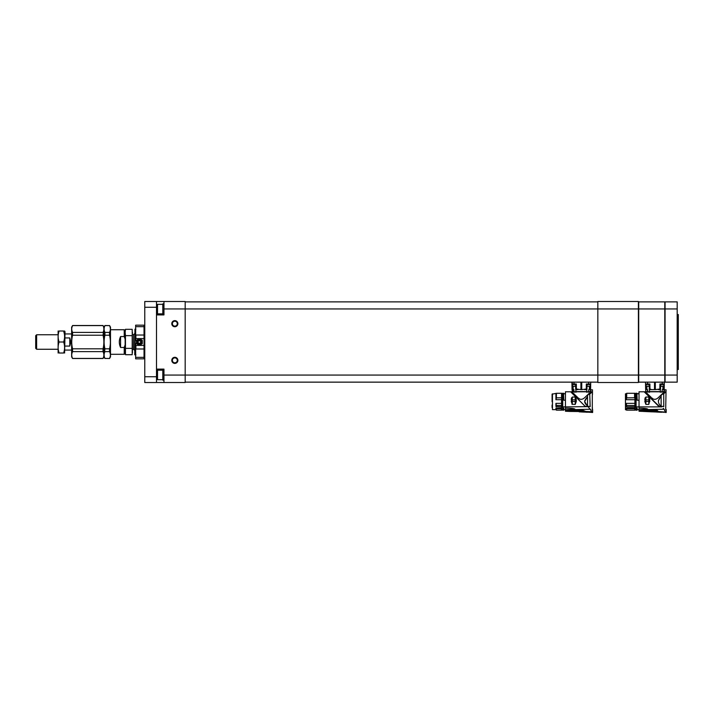 <?xml version="1.0" encoding="UTF-8"?>
<svg xmlns="http://www.w3.org/2000/svg" width="714" height="714" viewBox="0 0 714 714"><rect width="100%" height="100%" fill="white"/><g stroke="black" fill="none" stroke-linecap="round" stroke-linejoin="round"><path stroke-width="1.07" d="M144.772 376.751L156.5 376.751L156.5 382.526L144.772 382.526L144.772 301.495L156.5 301.495L156.5 307.27L144.772 307.27M156.5 376.751L156.5 307.27M144.032 325.173L144.032 326.664L135.651 326.664L135.651 325.173L144.032 325.173M135.651 326.664L135.651 335.027L144.032 335.027L144.032 326.664M144.032 348.994L135.651 348.994L135.651 357.357L144.032 357.357L144.032 335.027M144.032 357.357L144.032 358.847L135.651 358.847L135.651 357.357M144.032 328.047L144.772 328.047M138.15 344.148A2.463 2.463 0 0 1 138.15 339.873A2.463 2.463 0 0 1 141.845 342.006A2.463 2.463 0 0 1 138.15 344.148M137.927 344.532A2.91 2.91 0 0 1 137.927 339.489A2.91 2.91 0 0 1 142.291 342.006A2.91 2.91 0 0 1 137.927 344.532L139.382 345.371L142.291 343.693L142.291 340.328L139.382 338.65L136.472 340.328L136.472 343.693L137.927 344.532M134.946 329.19L134.741 354.831M135.892 329.19C134.125 329.19 134.125 329.19 135.892 329.19M135.892 354.831C134.125 354.831 134.125 354.831 135.892 354.831C134.125 354.831 134.125 354.831 135.892 354.831C134.125 354.831 134.125 354.831 135.892 354.831M144.032 338.597L135.892 338.597L134.991 342.006L135.892 345.424L135.892 348.994M144.032 345.424L135.892 345.424M132.492 332.483L132.188 335.66L125.459 335.66L125.155 332.483L125.459 329.315L132.188 329.315L132.438 352.805M132.188 335.66L132.188 354.706L125.459 354.706L125.459 335.66M132.188 348.361L125.459 348.361M125.155 351.538L125.155 353.011M120.577 347.477C118.881 343.836 118.881 340.185 120.577 336.544L120.577 347.477L124.227 347.477L125.155 344.817L125.155 353.359L124.227 354.296L124.227 347.477M70.891 342.14L69.793 346.076L69.793 337.945L70.891 342.14M58.387 350.288L59.101 353.011L63.626 353.011C64.912 353.011 64.912 353.011 63.626 353.011C64.912 353.011 64.912 353.011 63.626 353.011C64.912 349.333 64.912 345.665 63.626 342.006L59.101 342.006C57.816 338.356 57.816 334.688 59.101 331.01L63.626 331.01C64.912 334.67 64.912 338.338 63.626 342.006M59.101 353.011C57.816 353.011 57.816 353.011 59.101 353.011C57.816 353.011 57.816 353.011 59.101 353.011C57.816 353.011 57.816 353.011 59.101 353.011C57.816 349.351 57.816 345.683 59.101 342.006M63.626 331.01C64.912 331.01 64.912 331.01 63.626 331.01C64.912 331.01 64.912 331.01 63.626 331.01L64.34 333.733M64.563 331.01L65.028 331.742L64.608 353.011M59.101 331.01C57.816 331.01 57.816 331.01 59.101 331.01C57.816 331.01 57.816 331.01 59.101 331.01M58.12 353.011L58.12 331.01M57.7 334.759L36.628 334.759L36.628 349.262L57.7 349.262M36.628 349.262L35.7 348.334L35.7 335.687L36.628 334.759M103.637 356.83L103.03 358.508L72.578 358.508L71.632 356.857L71.632 327.164L72.578 325.593C71.462 327.851 71.462 330.109 72.578 332.394L103.03 332.394C104.155 330.136 104.155 327.869 103.03 325.593L72.578 325.593L71.98 327.19M69.793 337.945L65.028 337.945M69.793 346.076L65.028 346.076M71.98 353.225L72.578 351.627C71.462 353.885 71.462 356.152 72.578 358.428L103.03 358.428C104.155 356.17 104.155 353.912 103.03 351.627L72.578 351.627L72.578 348.807L103.03 348.807C104.155 344.282 104.155 339.748 103.03 335.214L72.578 335.214C71.462 339.748 71.462 344.282 72.578 348.807M72.578 335.214L72.578 332.394M104.342 353.225L104.94 348.807L109.537 348.807L109.537 351.627L104.94 351.627C103.825 353.885 103.825 356.152 104.94 358.428L109.537 358.508L104.94 358.428M104.94 335.214L104.94 332.394L109.537 332.394L109.537 335.214L104.94 335.214C103.825 339.748 103.825 344.282 104.94 348.807M109.537 348.807C110.661 344.282 110.661 339.748 109.537 335.214M104.342 327.19L104.94 325.513L109.537 325.593L104.94 325.593C103.825 327.851 103.825 330.109 104.94 332.394M110.143 330.796L109.537 332.394C110.661 330.136 110.661 327.869 109.537 325.593M110.143 356.83L109.537 358.428C110.661 356.17 110.661 353.912 109.537 351.627M109.537 358.508L110.491 356.857L110.491 327.164L109.537 325.513M125.155 344.817L125.155 330.662L124.227 329.725L124.227 336.544L120.577 336.544M124.227 336.544L125.155 339.204M104.94 358.508L103.985 356.857L103.985 327.164L104.94 325.513M103.985 327.164L103.03 325.593M103.637 330.796L103.03 335.214M103.03 348.807L103.03 351.627M664.109 384.587L660.53 384.587L660.486 389.567L659.861 389.005L659.914 383.98L664.109 383.98L664.109 384.587M660.593 386.238L663.815 386.238L663.815 384.587M660.62 383.98L660.557 389.273M660.593 386.31L663.815 386.238M662.244 383.98L662.244 382.142L655.318 382.142L655.318 389.621L659.861 389.005L660.459 389.621L658.21 389.621M645.849 383.98L645.768 389.621L645.759 384.587M649.258 389.273L649.204 383.98L649.356 389.621L654.497 389.621L654.497 382.142L647.571 382.142L647.571 383.98M654.497 382.142L655.318 382.142M662.976 386.417L662.878 389.621L664.181 389.621L663.966 383.98M638.709 382.142L664.779 382.142L664.779 301.879L638.709 301.879L638.709 382.142M665.073 308.948L665.073 301.879L677.184 301.879L677.184 308.948L665.073 308.948L665.073 375.073L677.184 375.073L677.184 382.142L665.073 382.142L665.073 375.073M638.405 308.948L597.841 308.948L597.841 301.504L638.405 301.504L638.405 382.517L597.841 382.517L597.841 375.073L638.405 375.073M677.184 308.948L677.184 375.073M597.841 308.948L597.841 375.073L185.185 375.073L185.185 308.948L597.841 308.948M677.184 314.517L678.3 314.517L678.3 369.504L677.184 369.504M185.185 301.879L597.841 301.879M185.185 382.142L597.841 382.142M575.671 389.273L575.618 383.98L575.627 384.587L572.119 384.587L572.119 383.98L576.314 383.98L576.376 389.005L580.919 389.621L580.91 382.142L573.985 382.142L573.985 383.98M580.91 382.142L581.74 382.142L581.731 389.621L586.274 389.005L586.328 383.98L590.532 383.98L590.532 384.587L586.944 384.587L586.899 389.567L586.274 389.005L586.881 389.621L584.623 389.621M590.469 384.587L590.46 389.621L590.38 383.98M572.048 389.621L571.923 382.142L572.235 391.602L573.11 391.602L573.128 386.417M185.185 301.504L185.185 308.948L163.961 308.948L163.961 301.504L185.185 301.504M163.961 375.073L185.185 375.073L185.185 382.517L163.961 382.517L163.961 369.111L156.5 369.111M580.919 389.621L581.731 389.621M572.173 383.98L572.316 391.602M163.961 301.504L156.5 301.504M171.788 323.683A3.043 3.043 0 0 0 176.358 326.316A3.043 3.043 0 0 0 176.358 321.041A3.043 3.043 0 0 0 171.788 323.683M171.788 360.338A3.043 3.043 0 0 0 176.358 362.98A3.043 3.043 0 0 0 176.358 357.705A3.043 3.043 0 0 0 171.788 360.338M156.5 314.91L163.961 314.91L163.961 308.948M163.961 382.517L156.5 382.517M575.698 384.587L575.743 389.567L576.376 389.005L575.77 389.621L578.019 389.621M587.033 383.98L586.97 389.273M590.398 389.005L589.291 389.621L590.46 389.621L590.451 391.602L588.291 391.602L588.274 392.334M589.389 386.417L589.353 389.567M588.684 391.602L588.72 389.621L589.291 389.621M572.2 389.621L572.235 391.602M573.11 391.602L574.351 391.602L574.368 392.334M573.074 391.602L573.047 389.621M575.903 389.621L575.895 392.334M573.922 391.602L573.931 389.621L573.128 389.621M586.756 392.334L586.738 389.621L586.747 391.602L575.912 391.602M163.961 314.321L162.81 314.321L162.81 303.852L163.961 303.852M172.012 323.683A2.82 2.82 0 0 0 176.242 326.128A2.82 2.82 0 0 0 176.242 321.238A2.82 2.82 0 0 0 172.012 323.683M172.012 360.338A2.82 2.82 0 0 1 176.242 357.892A2.82 2.82 0 0 1 176.242 362.783A2.82 2.82 0 0 1 172.012 360.338M163.961 380.169L162.81 380.169L162.81 369.7L163.961 369.7M575.645 386.31L572.414 386.238L575.645 386.238M587.006 386.238L590.228 386.238L590.228 384.587M172.377 323.683A2.454 2.454 0 0 1 176.063 321.55A2.454 2.454 0 0 1 176.063 325.807A2.454 2.454 0 0 1 172.377 323.683M172.377 360.338A2.454 2.454 0 0 0 176.063 362.471A2.454 2.454 0 0 0 176.063 358.214A2.454 2.454 0 0 0 172.377 360.338M587.006 386.31L590.228 386.238M162.81 313.857L157.526 313.857L157.526 304.325L162.81 304.325M162.81 379.696L157.526 379.696L157.526 370.164L162.81 370.164M157.526 313.857L156.937 313.267L156.937 304.905L157.526 304.325M157.526 379.696L156.937 379.116L156.937 370.753L157.526 370.164M590.79 391.79L571.789 391.79L576.439 396.27C579.17 399.894 581.99 400.286 584.918 397.448L590.79 391.852L590.79 389.808L592.406 389.808L592.406 391.852L590.79 391.852M576.448 396.279L577.483 397.225M578.34 397.984L579.232 398.698M585.177 406.32L580.339 401.5C568.996 390.156 568.996 390.156 580.339 401.5L570.638 391.79L585.177 406.32L587.542 406.32L584.659 401.5L587.551 396.663C587.39 395.19 588.122 394.306 589.746 394.048L592.406 392.004M590.166 406.73C593.155 409.872 593.155 409.872 590.166 406.73L589.746 394.048M586.551 397.752L584.748 400.759M584.659 401.5L584.739 402.232M584.9 402.75L586.069 404.677M588.193 406.364L585.194 406.364L570.62 391.79L585.203 406.364L588.211 406.382L587.551 406.32L587.551 396.672L587.551 406.32M592.281 408.033L592.281 394.539M589.782 406.382C593.432 410.425 593.432 410.425 589.782 406.382L585.203 406.364M586.729 406.373L588.006 406.373M571.789 391.79L565.443 391.79L565.443 406.882L588.006 406.641M588.256 406.882L592.62 412.505L591.656 411.719L585.551 411.496L582.097 410.318L566.702 409.818L582.106 410.006L585.837 411.496M571.254 399.813L572.298 399.894L572.298 401.5L571.254 401.5L572.298 404.392L571.254 401.5L572.298 397.046L575.234 397.046L576.278 399.813L575.582 397.171M571.95 404.258L575.234 404.392L575.234 401.5L576.278 401.5L575.234 404.392M571.539 397.796L571.254 399.429M572.298 397.046L572.298 399.894L576.278 399.813L576.278 401.5M569.513 411.425L579.224 411.532L565.443 410.889L565.443 400.251L563.828 400.251L563.507 393.253L562.73 393.253L562.73 406.846L565.443 406.846M565.443 408.194C570.763 408.158 573.895 408.444 574.824 409.051L565.443 409.782M582.606 411.371L583.74 411.737C586.096 412.299 586.096 412.299 583.74 411.737L582.249 411.21L585.534 411.487M588.291 412.228L590.924 412.344M587.443 412.264L585.257 412.094M591.219 412.38L592.62 412.505L592.62 409.497M574.94 409.818L582.106 410.006M563.569 393.646L565.443 393.646L565.443 400.251M583.508 411.683L583.284 411.746C585.65 412.255 585.65 412.255 583.284 411.746L567.094 410.211M566.88 410.211L580.857 410.809L582.044 411.469M562.73 406.846L562.73 408.051L563.507 408.354C563.605 410.157 563.703 410.059 563.792 408.051M566.934 411.309L569.513 411.407L567.068 411.148M579.518 411.077L579.518 411.559L581.482 411.63C585.418 412.228 585.418 412.228 581.482 411.63L582.981 411.701M585.4 412.103L582.892 412.049M563.783 408.765L563.641 410.193L562.73 410.193L562.73 408.051M563.266 408.051L562.73 408.765M563.641 410.193L563.524 409.033M579.295 411.871L582.49 411.826M582.071 411.978L581.482 411.924M580.143 411.862L579.652 411.862C583.677 412.04 583.677 412.04 579.634 411.826L579.518 411.559M579.563 411.567L579.563 411.621C585.444 412.121 585.444 412.121 579.563 411.63L579.518 411.434M561.552 406.489L561.552 410.193L561.186 408.72L556.42 408.72L555.911 408.051L561.552 408.051M561.552 393.262L561.552 397.76L561.552 393.253L556.42 393.298L552.092 394.173M561.552 397.76L561.552 406.846L561.186 405.445L556.42 405.445L555.911 403.356L561.552 403.356L555.911 403.374L555.911 406.489L561.186 406.819M556.42 397.859L555.911 399.688L561.552 399.688L555.911 399.715L555.911 393.807L556.42 393.289L556.42 397.859L561.186 397.76M552.466 393.807L552.466 409.64L555.911 409.64L555.911 408.051M556.42 406.819L556.42 405.445M552.092 401.723L552.092 394.173L552.092 401.723M552.092 407.578L552.092 405.017M555.911 409.64L556.42 410.157L556.42 408.72M651.605 389.621L649.954 389.005L649.329 389.567L649.954 389.005L649.901 383.98L645.706 383.98L645.706 384.587L649.204 384.587M649.231 386.31L646 386.238L649.222 386.238M660.334 392.334L660.334 391.602L649.499 391.602L649.49 389.621L649.481 392.334M647.955 392.334L647.518 389.621L647.553 391.602L645.777 391.602L645.742 389.621M645.768 389.621L647.518 389.621M646.938 389.621L646.839 386.417M646.857 387.845L646.884 389.567L645.831 389.005M660.325 389.621L660.316 391.602L660.325 389.621M662.878 389.621L662.306 389.621L661.86 392.334M654.497 389.621L655.318 389.621M662.262 391.602L664.038 391.602L663.984 389.005L662.94 389.567M664.056 384.587L663.984 389.005M645.643 389.621L645.501 382.142M665.689 409.497L666.055 389.808L664.368 389.808L664.368 391.79L645.376 391.79L645.965 392.361M644.474 392.04L658.754 406.32L661.128 406.32C657.523 403.107 657.532 399.885 661.137 396.672C660.977 395.19 661.708 394.306 663.333 394.048L665.984 391.852L664.368 391.852L658.504 397.448C655.577 400.286 652.757 399.894 650.026 396.27L651.061 397.225M651.927 397.984L652.819 398.698M650.026 396.27L645.376 391.79L644.224 391.79L645.126 392.709M665.984 392.004L665.984 389.808M658.754 406.32L646.045 393.61M644.206 391.79L639.03 391.79L639.03 406.882L661.833 406.882L661.334 406.373L663.368 406.382C667.028 410.434 667.028 410.434 663.368 406.382L661.137 406.32L661.137 396.663L661.137 406.32L661.78 406.364L658.781 406.364L644.206 391.79L659.29 406.364M660.129 397.752L658.326 400.768M659.227 404.106L659.647 404.668M660.307 406.373L661.592 406.641M645.875 404.392L644.831 401.5L645.875 397.046L648.812 397.046L649.856 399.813L648.812 404.392L645.875 404.392L644.831 401.5L645.875 401.5L645.875 404.392M645.117 397.796L644.84 399.429M649.856 401.5L648.812 401.5L648.812 399.894L649.856 399.813L649.16 397.171M639.03 410.711L652.81 411.219L639.03 410.889L639.03 406.882M639.03 400.251L637.191 400.251L636.87 393.253L636.094 393.253L636.094 408.051L636.87 408.354C636.968 410.157 637.066 410.059 637.156 408.051M636.094 406.846L639.03 406.846M636.942 393.646L639.03 393.646M639.03 409.774L647.66 409.051C646.438 408.47 643.564 408.203 639.03 408.247M640.654 411.318L642.787 411.38L640.654 411.318M637.013 410.193L636.094 410.193L636.094 408.051M636.629 408.051L636.888 409.033C636.968 410.657 637.058 410.568 637.147 408.765C637.058 410.568 636.968 410.657 636.888 409.033L636.87 408.354M636.638 408.765L636.094 408.765M657.076 411.692L656.925 411.746C659.325 412.264 659.325 412.264 656.925 411.746L653.105 411.068L652.81 411.639M640.503 410.461L652.81 411.05M655.595 411.451L654.443 410.845L640.512 410.238M656.032 411.344L665.475 412.112L664.074 409.229L640.36 409.747L657.719 410.693L655.693 409.997L643.341 409.738M653.587 411.567L655.184 411.639C658.968 412.228 658.968 412.228 655.184 411.639L656.684 411.71M655.202 411.309L653.105 411.228M665.475 412.112C666.448 412.63 666.448 412.63 665.475 412.112C666.448 412.63 666.448 412.63 665.475 412.112L657.273 411.737C659.727 412.317 659.727 412.317 657.273 411.737L657.103 411.701M654.426 411.88C656.568 412.058 656.568 412.058 654.426 411.88C652.293 411.862 652.293 411.862 654.426 411.88M652.882 411.871L656.077 411.987M654.426 411.648C658.79 412.192 658.79 412.192 654.426 411.648L653.105 411.576M653.105 411.826L654.426 411.844C657.076 412.085 657.076 412.085 654.426 411.844M657.799 412.112L656.211 412.014M658.094 411.987L658.647 412.13M634.916 393.253L634.916 410.193L634.55 408.72L626.705 408.72L626.196 408.051L634.916 408.051M634.916 405.552L634.916 406.846M634.55 405.552L626.705 405.445L626.196 403.365L634.916 403.365M626.705 405.445L626.705 406.819L626.196 406.489L626.196 403.365M634.916 399.697L626.196 399.697L626.196 393.807L625.464 393.807L625.464 409.631L626.196 409.631L626.196 408.051M626.196 399.697L626.705 397.859L634.916 397.76M634.55 393.253L634.55 397.76M626.705 406.819L634.55 406.819M625.464 409.666L626.705 410.157L626.705 408.72M625.464 400.188L625.464 402.187M625.464 402.526L625.464 401.723M626.705 393.298L626.196 393.807L626.705 393.289L634.55 393.298L626.705 393.289L626.705 397.859M663.261 408.337L664.074 409.229M644.189 409.747L645.697 409.765M645.858 409.765L646.697 409.782M665.234 411.666L664.868 410.568M664.68 410.157L664.109 409.265M663.19 412.237C660.423 412.246 660.423 412.246 663.19 412.237L664.297 412.326M659.067 412.165L661.218 412.246M661.726 412.228L662.297 412.219M663.752 394.074L663.752 406.73C666.742 409.872 666.742 409.872 663.752 406.73M140.024 340.899A1.285 1.285 0 0 0 138.097 342.006A1.285 1.285 0 0 0 140.024 343.122A1.285 1.285 0 0 0 140.024 340.899M140.283 340.444A1.812 1.812 0 0 1 140.944 342.916A1.812 1.812 0 0 1 138.48 343.577A1.812 1.812 0 0 1 137.811 341.105A1.812 1.812 0 0 1 140.283 340.444M135.892 335.027L135.892 338.597M134.723 350.458L133.607 349.342L133.607 334.679L134.723 333.563M638.709 375.073L664.779 375.073M638.709 308.948L664.779 308.948M588.666 382.142L588.657 383.98M572.235 382.142L572.262 383.98M573.815 389.621L573.815 391.602M573.601 391.602L573.601 389.621M569.718 409.738L590.487 409.229M591.888 412.112L583.74 411.737M575.234 397.046L575.234 401.5L572.298 401.5L572.298 404.392M565.443 409.845L566.702 409.818M565.443 410.711L579.224 411.246M580.125 411.567L579.518 411.541M579.518 411.255L581.669 411.335M645.875 397.046L645.875 399.894L648.812 399.894L648.812 397.046M648.812 404.392L648.812 401.5L645.875 401.5L645.875 399.894L644.831 399.813M640.288 409.818L639.03 409.845M144.032 355.974L144.772 355.974M133.607 334.679L132.492 334.679M133.607 349.342L132.492 349.342M125.155 331.01L125.459 329.315M71.632 333.947L65.028 333.947M71.632 350.074L65.028 350.074M124.227 329.725L110.491 329.725M124.227 354.296L110.491 354.296M103.985 356.857L103.03 358.508M103.03 325.513L72.578 325.513M590.594 389.621L590.728 382.142M572.414 386.238L572.414 384.587M592.468 389.808L592.468 394.539M592.102 409.497L592.468 408.033M570.638 391.79L571.539 392.709M565.443 409.64L563.641 409.64M565.443 393.807L563.587 393.807M563.408 393.253L562.73 393.253M565.443 411.237L566.943 411.309M562.73 409.479L562.694 393.423L561.588 393.423L561.588 393.967M582.49 412.023L579.188 411.835M561.847 409.559L561.588 410.023L562.694 410.023L562.436 409.559M562.436 393.887L562.694 393.423M561.847 393.887L561.588 410.023M561.186 410.157L556.42 410.157M561.186 393.289L556.42 393.289M646 386.238L646 384.587M664.181 389.621L664.315 382.142M639.03 409.64L637.013 409.64M636.772 393.253L636.094 393.253M639.03 393.807L636.95 393.807M643.091 411.425L652.373 411.862M640.52 411.309L639.03 411.237M658.094 412.121L658.977 412.13M635.21 409.559L634.96 410.023L636.058 410.023L636.058 393.423L634.96 393.423L634.916 393.967M635.21 393.887L634.916 409.479M635.799 409.559L636.058 410.023M635.799 393.887L636.058 393.423M634.55 410.157L626.705 410.157M665.359 412.46L666.207 412.505L666.207 409.497"/></g></svg>

